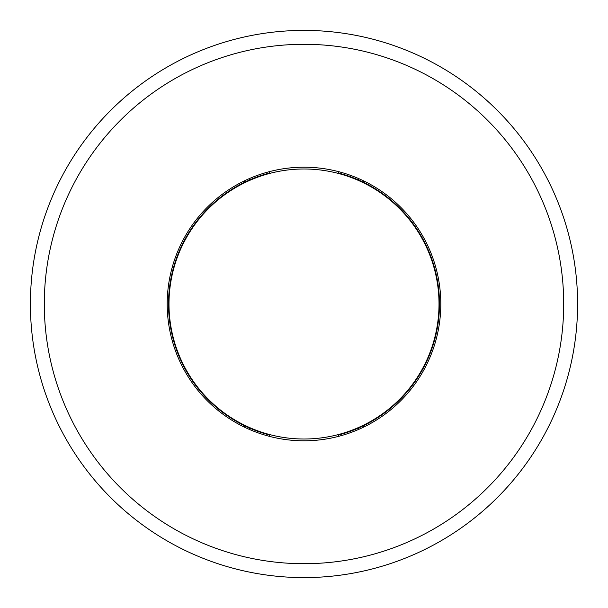 <?xml version="1.0" encoding="UTF-8"?>
<svg xmlns="http://www.w3.org/2000/svg" width="608" height="608" viewBox="0 0 608 608"><rect width="100%" height="100%" fill="white"/><g stroke="black" fill="none" stroke-linecap="round" stroke-linejoin="round"><path stroke-width="0.91" d="M270.332 436.658L268.941 434.857A135.47 135.47 0 0 1 268.941 173.143L270.332 171.342M168.994 304A135.006 135.006 0 0 0 304 439.006A135.006 135.006 0 0 0 439.006 304A135.006 135.006 0 0 0 304 168.994A135.006 135.006 0 0 0 168.994 304M337.668 436.658L339.059 434.857A135.47 135.47 0 0 0 339.059 173.143L337.668 171.342M358.386 428.078L358.386 429.522M249.614 429.522L249.614 428.078M249.614 179.922L249.614 178.478M358.386 178.478L358.386 179.922M363.766 182.423L363.766 180.948M440.8 304A136.8 136.8 0 0 1 304 440.8A136.8 136.8 0 0 1 167.2 304A136.8 136.8 0 0 1 304 167.2A136.8 136.8 0 0 1 440.8 304M304 577.6A273.6 273.6 0 0 0 577.6 304A273.6 273.6 0 0 0 304 30.4A273.6 273.6 0 0 0 30.4 304A273.6 273.6 0 0 0 304 577.6A273.6 273.6 0 0 1 30.4 304A273.6 273.6 0 0 1 304 30.4M244.234 180.948L244.234 182.423M173.546 267.474L172.163 267.474M172.163 340.526L173.546 340.526M244.234 425.577L244.234 427.052M363.766 427.052L363.766 425.577M44.293 304A259.707 259.707 0 0 0 304 563.707A259.707 259.707 0 0 0 563.707 304A259.707 259.707 0 0 0 304 44.293A259.707 259.707 0 0 0 44.293 304"/></g></svg>
